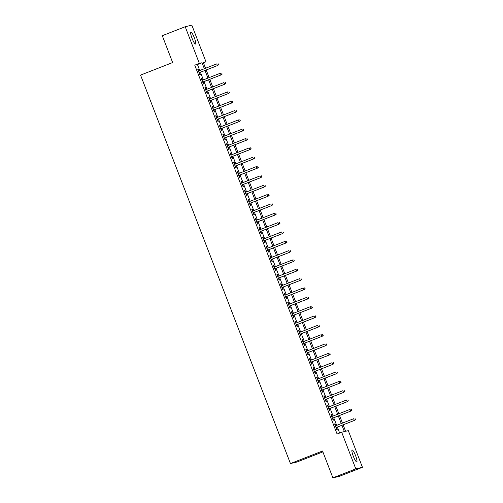 <?xml version="1.0" encoding="UTF-8"?>
<svg xmlns="http://www.w3.org/2000/svg" width="503" height="503" viewBox="0 0 503 503"><rect width="100%" height="100%" fill="white"/><g stroke="black" fill="none" stroke-linecap="round" stroke-linejoin="round"><path stroke-width="0.75" d="M353.301 456.227A6.407 1.169 -111.4 0 1 352.113 449.984A6.407 1.169 -111.4 0 1 355.59 455.68A6.407 1.169 -111.4 0 1 356.778 461.917A6.407 1.169 -111.4 0 1 353.301 456.227M192.058 38.354A6.407 1.169 -111.4 0 1 190.87 32.11A6.407 1.169 -111.4 0 1 194.347 37.807A6.407 1.169 -111.4 0 1 195.535 44.05A6.407 1.169 -111.4 0 1 192.058 38.354M322.876 451.883L297.078 461.974L290.451 463.559L140.557 75.098L172.642 62.548L162.287 35.7L185.205 26.734L191.832 25.15L205.972 61.8L203.287 62.441L205.532 68.263M203.426 62.8L205.972 61.8M343.121 424.828L345.611 431.291L348.302 430.65L362.443 467.3L355.816 468.884L341.675 432.234L344.36 431.593L341.933 425.293M355.816 468.884L332.898 477.85L339.525 476.266L362.443 467.3M335.79 425.714L335.055 423.803L334.602 423.91L336.765 429.512L337.217 429.405L336.457 427.437M332.187 416.377L331.452 414.466L330.999 414.573L333.162 420.175L333.608 420.068L332.854 418.1M328.585 407.04L327.849 405.129L327.396 405.236L329.559 410.838L330.006 410.731L329.251 408.763M324.982 397.697L324.24 395.792L323.794 395.899L325.957 401.501L326.403 401.394L325.642 399.426M321.379 388.36L320.637 386.455L320.191 386.562L322.354 392.164L322.8 392.057L322.039 390.083M317.777 379.023L317.035 377.112L316.588 377.219L318.751 382.821L319.198 382.714L318.437 380.746M314.168 369.686L313.432 367.775L312.985 367.882L315.148 373.484L315.595 373.377L314.834 371.409M310.565 360.349L309.829 358.438L309.383 358.545L311.546 364.147L311.992 364.04L311.231 362.072M306.962 351.012L306.226 349.101L305.78 349.208L307.943 354.81L308.389 354.703L307.629 352.735M303.359 341.675L302.624 339.764L302.177 339.871L304.34 345.473L304.787 345.366L304.026 343.398M299.757 332.332L299.021 330.427L298.575 330.534L300.737 336.136L301.184 336.029L300.423 334.055M296.154 322.995L295.418 321.084L294.972 321.191L297.128 326.799L297.581 326.692L296.82 324.718M292.551 313.658L291.815 311.747L291.369 311.854L293.526 317.456L293.978 317.349L293.218 315.381M288.948 304.321L288.213 302.41L287.76 302.517L289.923 308.119L290.376 308.012L289.615 306.044M285.346 294.984L284.61 293.073L284.157 293.18L286.32 298.782L286.767 298.675L286.012 296.707M281.743 285.647L281.007 283.736L280.555 283.843L282.717 289.445L283.164 289.338L282.409 287.37M278.14 276.304L277.404 274.399L276.952 274.506L279.115 280.108L279.561 280.001L278.8 278.033M274.537 266.967L273.795 265.056L273.349 265.169L275.512 270.771L275.958 270.664L275.198 268.69M270.935 257.63L270.193 255.719L269.746 255.826L271.909 261.428L272.356 261.321L271.595 259.353M267.326 248.293L266.59 246.382L266.144 246.489L268.306 252.091L268.753 251.984L267.992 250.016M263.723 238.956L262.987 237.045L262.541 237.152L264.704 242.754L265.15 242.647L264.389 240.679M260.12 229.62L259.385 227.708L258.938 227.815L261.101 233.417L261.547 233.31L260.787 231.342M256.517 220.276L255.782 218.371L255.335 218.478L257.498 224.08L257.945 223.973L257.184 222.005M252.915 210.939L252.179 209.034L251.733 209.141L253.896 214.743L254.342 214.636L253.581 212.662M249.312 201.602L248.576 199.691L248.13 199.798L250.293 205.4L250.739 205.293L249.978 203.325M245.709 192.265L244.974 190.354L244.527 190.461L246.684 196.063L247.136 195.956L246.376 193.988M242.106 182.929L241.371 181.017L240.924 181.124L243.081 186.726L243.534 186.619L242.773 184.651M238.504 173.592L237.768 171.68L237.315 171.787L239.478 177.389L239.931 177.282L239.17 175.314M234.901 164.255L234.165 162.343L233.713 162.45L235.876 168.052L236.322 167.945L235.567 165.977M231.298 154.911L230.563 153.006L230.11 153.113L232.273 158.715L232.719 158.608L231.965 156.634M227.696 145.574L226.954 143.663L226.507 143.77L228.67 149.378L229.117 149.272L228.356 147.297M224.093 136.238L223.351 134.326L222.904 134.433L225.067 140.035L225.514 139.928L224.753 137.96M220.49 126.901L219.748 124.989L219.302 125.096L221.465 130.698L221.911 130.591L221.15 128.623M216.881 117.564L216.145 115.652L215.699 115.759L217.862 121.361L218.308 121.254L217.548 119.286M213.278 108.227L212.543 106.315L212.096 106.422L214.259 112.024L214.706 111.918L213.945 109.95M209.676 98.884L208.94 96.978L208.494 97.085L210.656 102.687L211.103 102.581L210.342 100.613M206.073 89.547L205.337 87.635L204.891 87.748L207.054 93.351L207.5 93.244L206.739 91.269M202.47 80.21L201.734 78.298L201.288 78.405L203.451 84.007L203.897 83.9L203.137 81.932M199.76 70.521L197.453 64.535L194.762 65.176L337.092 434.026L341.675 432.234M339.638 433.026L337.35 427.091M336.683 425.362L333.747 417.748M333.08 416.025L330.138 408.411M329.478 406.688L326.535 399.074M325.875 397.351L322.932 389.737M322.272 388.014L319.33 380.4M318.663 378.677L315.727 371.063M315.06 369.334L312.124 361.72M311.458 359.997L308.521 352.383M307.855 350.66L304.919 343.046M304.252 341.323L301.316 333.709M300.649 331.986L297.713 324.372M297.047 322.649L294.11 315.035M293.444 313.312L290.508 305.692M289.841 303.969L286.905 296.355M286.238 294.632L283.302 287.018M282.636 285.295L279.693 277.681M279.033 275.958L276.09 268.344M275.43 266.621L272.488 259.007M271.827 257.284L268.885 249.67M268.218 247.941L265.282 240.327M264.616 238.604L261.679 230.99M261.013 229.267L258.077 221.653M257.41 219.93L254.474 212.316M253.808 210.594L250.871 202.979M250.205 201.257L247.269 193.642M246.602 191.913L243.666 184.299M242.999 182.576L240.063 174.962M239.397 173.239L236.46 165.625M235.794 163.903L232.851 156.288M232.191 154.566L229.249 146.951M228.588 145.229L225.646 137.615M224.986 135.892L222.043 128.271M221.377 126.549L218.44 118.934M217.774 117.212L214.838 109.597M214.171 107.875L211.235 100.26M210.568 98.538L207.632 90.924M206.966 89.201L204.029 81.587M203.363 79.864L200.427 72.25M198.867 70.873L198.132 68.961L197.685 69.068L199.842 74.67L200.295 74.563L199.534 72.595M332.898 477.85L322.536 451.002L290.451 463.559M194.762 65.176L199.345 63.384L185.205 26.734M204.344 68.729L202.036 62.743L199.345 63.384M341.267 423.57L338.33 415.956M337.664 414.233L334.728 406.619M334.061 404.896L331.119 397.282M330.458 395.559L327.516 387.945M326.856 386.222L323.913 378.608M323.253 376.879L320.31 369.265M319.644 367.542L316.708 359.928M316.041 358.205L313.105 350.591M312.438 348.868L309.502 341.254M308.836 339.531L305.899 331.917M305.233 330.194L302.297 322.58M301.63 320.851L298.694 313.237M298.028 311.514L295.091 303.9M294.425 302.177L291.489 294.563M290.822 292.84L287.886 285.226M287.219 283.503L284.277 275.889M283.617 274.166L280.674 266.552M280.014 264.829L277.071 257.215M276.411 255.486L273.469 247.872M272.802 246.149L269.866 238.535M269.199 236.812L266.263 229.198M265.597 227.475L262.66 219.861M261.994 218.139L259.058 210.524M258.391 208.802L255.455 201.187M254.788 199.458L251.852 191.844M251.186 190.121L248.249 182.507M247.583 180.784L244.647 173.17M243.98 171.448L241.044 163.833M240.377 162.111L237.441 154.496M236.775 152.774L233.832 145.16M233.172 143.43L230.229 135.816M229.569 134.094L226.627 126.479M225.966 124.757L223.024 117.142M222.357 115.42L219.421 107.805M218.755 106.083L215.818 98.469M215.152 96.746L212.216 89.132M211.549 87.409L208.613 79.795M207.946 78.066L205.01 70.451M206.199 69.986L209.135 77.6M209.801 79.323L212.738 86.944M213.404 88.666L216.347 96.28M217.007 98.003L219.949 105.617M220.61 107.34L223.552 114.954M224.212 116.677L227.155 124.291M227.821 126.014L230.758 133.628M231.424 135.351L234.36 142.965M235.027 144.694L237.963 152.308M238.629 154.031L241.566 161.645M242.232 163.368L245.168 170.982M245.835 172.705L248.771 180.319M249.438 182.042L252.374 189.656M253.04 191.379L255.977 198.993M256.643 200.722L259.579 208.336M260.246 210.059L263.188 217.673M263.849 219.396L266.791 227.01M267.451 228.733L270.394 236.347M271.054 238.07L273.997 245.684M274.663 247.407L277.599 255.021M278.266 256.744L281.202 264.364M281.869 266.087L284.805 273.701M285.471 275.424L288.408 283.038M289.074 284.761L292.01 292.375M292.677 294.098L295.613 301.712M296.28 303.435L299.216 311.049M299.882 312.772L302.819 320.386M303.485 322.115L306.421 329.729M307.088 331.452L310.024 339.066M310.691 340.789L313.633 348.403M314.293 350.126L317.236 357.74M317.896 359.463L320.839 367.077M321.499 368.8L324.441 376.414M325.108 378.143L328.044 385.757M328.71 387.48L331.647 395.094M332.313 396.817L335.25 404.431M335.916 406.154L338.852 413.768M339.519 415.491L342.455 423.105M197.453 64.535L202.036 62.743M197.704 69.131L198.132 68.961M201.307 78.468L201.734 78.298M204.91 87.805L205.337 87.635M208.512 97.142L208.94 96.978M212.121 106.479L212.543 106.315M215.724 115.816L216.145 115.652M219.327 125.159L219.748 124.989M222.93 134.496L223.351 134.326M226.532 143.833L226.954 143.663M230.135 153.17L230.563 153.006M233.738 162.507L234.165 162.343M237.341 171.844L237.768 171.68M240.943 181.187L241.371 181.017M244.546 190.524L244.974 190.354M248.149 199.861L248.576 199.691M251.751 209.198L252.179 209.034M255.354 218.535L255.782 218.371M258.963 227.872L259.385 227.708M262.566 237.209L262.987 237.045M266.169 246.552L266.59 246.382M269.771 255.889L270.193 255.719M273.374 265.226L273.795 265.056M276.977 274.563L277.404 274.399M280.58 283.899L281.007 283.736M284.182 293.236L284.61 293.073M287.785 302.58L288.213 302.41M291.388 311.917L291.815 311.747M294.991 321.254L295.418 321.084M298.593 330.59L299.021 330.427M302.196 339.927L302.624 339.764M305.805 349.264L306.226 349.101M309.408 358.608L309.829 358.438M313.011 367.945L313.432 367.775M316.613 377.281L317.035 377.112M320.216 386.618L320.637 386.455M323.819 395.955L324.24 395.792M327.422 405.292L327.849 405.129M331.024 414.629L331.452 414.466M334.627 423.972L335.055 423.803M199.106 72.765L217.717 65.484L199.094 72.721M218.516 64.705L218.151 63.768L218.516 64.705L217.397 65.56L216.749 63.881L198.44 71.036M217.717 65.484L218.692 64.661M202.709 82.102L221.32 74.821L202.696 82.058M222.119 74.042L221.76 73.105L222.119 74.042L220.999 74.897L220.352 73.218L202.049 80.379M221.32 74.821L222.295 73.998M206.312 91.439L224.923 84.158L206.299 91.395M225.721 83.379L225.363 82.442L225.721 83.379L224.602 84.234L223.954 82.555L205.652 89.716M224.923 84.158L225.897 83.335M209.914 100.776L228.525 93.495L209.902 100.732M229.324 92.715L228.966 91.785L229.324 92.715L228.205 93.571L227.557 91.892L209.254 99.053M228.525 93.495L229.5 92.671M213.524 110.113L232.128 102.832L213.505 110.069M232.927 102.052L232.568 101.122L232.927 102.052L231.808 102.914L231.16 101.229L212.857 108.39M232.128 102.832L233.109 102.008M217.126 119.45L235.731 112.169L217.107 119.412M236.529 111.389L236.171 110.459L236.529 111.389L235.41 112.251L234.763 110.566L216.46 117.727M235.731 112.169L236.712 111.352M220.729 128.787L239.334 121.512L220.71 128.749M240.132 120.733L239.774 119.796L240.132 120.733L239.013 121.588L238.365 119.909L220.062 127.064M239.334 121.512L240.315 120.689M224.332 138.13L242.943 130.849L224.313 138.086M243.735 130.07L243.377 129.133L243.735 130.07L242.616 130.925L241.968 129.246L223.665 136.407M242.943 130.849L243.917 130.026M227.934 147.467L246.545 140.186L227.916 147.423M247.338 139.406L246.979 138.47L247.338 139.406L246.219 140.262L245.571 138.583L227.268 145.744M246.545 140.186L247.52 139.362M231.537 156.804L250.148 149.523L231.518 156.76M250.94 148.743L250.582 147.813L250.94 148.743L249.821 149.598L249.174 147.92L230.871 155.081M250.148 149.523L251.123 148.699M235.14 166.141L253.751 158.86L235.121 166.097M254.549 158.08L254.185 157.15L254.549 158.08L253.424 158.935L252.776 157.257L234.473 164.418M253.751 158.86L254.725 158.036M238.743 175.478L257.354 168.197L238.724 175.434M258.152 167.417L257.788 166.487L258.152 167.417L257.033 168.279L256.379 166.594L238.076 173.755M257.354 168.197L258.328 167.38M242.345 184.815L260.956 177.54L242.333 184.777M261.755 176.76L261.39 175.824L261.755 176.76L260.636 177.616L259.982 175.931L241.679 183.092M260.956 177.54L261.931 176.716M245.948 194.158L264.559 186.877L245.936 194.114M265.358 186.097L264.993 185.161L265.358 186.097L264.238 186.953L263.591 185.274L245.282 192.429M264.559 186.877L265.534 186.053M249.551 203.495L268.162 196.214L249.538 203.451M268.96 195.434L268.602 194.498L268.96 195.434L267.841 196.289L267.194 194.611L248.891 201.772M268.162 196.214L269.136 195.39M253.154 212.832L271.765 205.551L253.141 212.788M272.563 204.771L272.205 203.834L272.563 204.771L271.444 205.626L270.796 203.948L252.493 211.109M271.765 205.551L272.739 204.727M256.756 222.169L275.367 214.888L256.744 222.125M276.166 214.108L275.807 213.178L276.166 214.108L275.047 214.963L274.399 213.285L256.096 220.446M275.367 214.888L276.342 214.064M260.365 231.506L278.97 224.225L260.347 231.462M279.769 223.445L279.41 222.515L279.769 223.445L278.649 224.307L278.002 222.622L259.699 229.783M278.97 224.225L279.951 223.407M263.968 240.843L282.573 233.568L263.949 240.805M283.371 232.782L283.013 231.852L283.371 232.782L282.252 233.644L281.605 231.958L263.302 239.12M282.573 233.568L283.554 232.744M267.571 250.186L286.176 242.905L267.552 250.142M286.974 242.125L286.616 241.189L286.974 242.125L285.855 242.98L285.207 241.302L266.904 248.457M286.176 242.905L287.156 242.081M271.174 259.523L289.785 252.242L271.155 259.479M290.577 251.462L290.218 250.525L290.577 251.462L289.458 252.317L288.81 250.639L270.507 257.8M289.785 252.242L290.759 251.418M274.776 268.86L293.387 261.579L274.757 268.816M294.18 260.799L293.821 259.862L294.18 260.799L293.06 261.654L292.413 259.976L274.11 267.137M293.387 261.579L294.362 260.755M278.379 278.197L296.99 270.916L278.36 278.153M297.782 270.136L297.424 269.206L297.782 270.136L296.663 270.991L296.016 269.312L277.713 276.474M296.99 270.916L297.965 270.092M281.982 287.534L300.593 280.253L281.963 287.49M301.385 279.473L301.027 278.543L301.385 279.473L300.266 280.334L299.618 278.649L281.315 285.811M300.593 280.253L301.567 279.429M285.585 296.871L304.196 289.59L285.566 296.833M304.994 288.81L304.629 287.879L304.994 288.81L303.875 289.671L303.221 287.986L284.918 295.148M304.196 289.59L305.17 288.772M289.187 306.208L307.798 298.933L289.175 306.17M308.597 298.153L308.232 297.216L308.597 298.153L307.478 299.008L306.824 297.33L288.521 304.485M307.798 298.933L308.773 298.109M292.79 315.551L311.401 308.27L292.777 315.507M312.2 307.49L311.835 306.553L312.2 307.49L311.08 308.345L310.433 306.667L292.124 313.828M311.401 308.27L312.376 307.446M296.393 324.888L315.004 317.607L296.38 324.844M315.802 316.827L315.438 315.89L315.802 316.827L314.683 317.682L314.035 316.003L295.733 323.165M315.004 317.607L315.978 316.783M299.995 334.225L318.606 326.944L299.983 334.181M319.405 326.164L319.047 325.234L319.405 326.164L318.286 327.019L317.638 325.34L299.335 332.502M318.606 326.944L319.581 326.12M303.598 343.562L322.209 336.281L303.586 343.518M323.008 335.501L322.649 334.57L323.008 335.501L321.889 336.356L321.241 334.677L302.938 341.839M322.209 336.281L323.184 335.457M307.201 352.899L325.812 345.618L307.188 352.855M326.61 344.838L326.252 343.907L326.61 344.838L325.491 345.699L324.844 344.014L306.541 351.176M325.812 345.618L326.793 344.8M310.81 362.235L329.415 354.961L310.791 362.198M330.213 354.181L329.855 353.244L330.213 354.181L329.094 355.036L328.446 353.351L310.144 360.513M329.415 354.961L330.396 354.137M314.413 371.579L333.017 364.298L314.394 371.535M333.816 363.518L333.458 362.581L333.816 363.518L332.697 364.373L332.049 362.694L313.746 369.85M333.017 364.298L333.998 363.474M318.015 380.916L336.62 373.635L317.997 380.872M337.419 372.855L337.06 371.918L337.419 372.855L336.3 373.71L335.652 372.031L317.349 379.193M336.62 373.635L337.601 372.811M321.618 390.253L340.229 382.972L321.599 390.209M341.021 382.192L340.663 381.255L341.021 382.192L339.902 383.047L339.255 381.368L320.952 388.53M340.229 382.972L341.204 382.148M325.221 399.589L343.832 392.309L325.202 399.545M344.624 391.529L344.266 390.598L344.624 391.529L343.505 392.384L342.857 390.705L324.554 397.867M343.832 392.309L344.807 391.485M328.824 408.926L347.435 401.645L328.805 408.882M348.227 400.866L347.869 399.935L348.227 400.866L347.108 401.727L346.46 400.042L328.157 407.204M347.435 401.645L348.409 400.828M332.426 418.263L351.037 410.989L332.408 418.226M351.836 410.203L351.471 409.272L351.836 410.203L350.717 411.064L350.063 409.379L331.76 416.541M351.037 410.989L352.012 410.165M336.029 427.607L354.64 420.326L336.01 427.563M355.439 419.546L355.074 418.609L355.439 419.546L354.319 420.401L353.666 418.722L335.363 425.878M354.64 420.326L355.615 419.502"/></g></svg>
